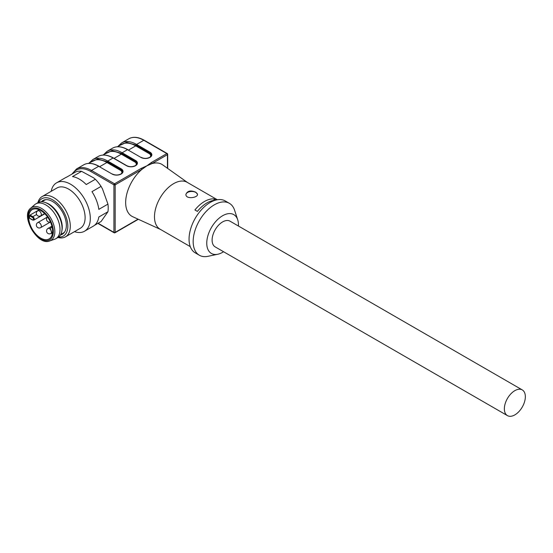<?xml version="1.0" encoding="UTF-8"?>
<svg xmlns="http://www.w3.org/2000/svg" width="553" height="553" viewBox="0 0 553 553"><rect width="100%" height="100%" fill="white"/><g stroke="black" fill="none" stroke-linecap="round" stroke-linejoin="round"><path stroke-width="0.83" d="M507.433 415.621L215.179 246.894A14.841 8.572 -60 0 1 212.905 234.997A14.841 8.572 -60 0 1 222.603 221.919A14.841 8.572 -60 0 1 230.027 221.179L522.274 389.913A14.841 8.572 -60 0 1 522.274 407.049A14.841 8.572 -60 0 1 507.433 415.621A14.841 8.572 -60 0 1 505.159 403.725A14.841 8.572 -60 0 1 514.857 390.646A14.841 8.572 -60 0 1 522.274 389.913M217.343 199.744L187.156 182.31A27.069 15.629 120 0 0 160.087 197.939A27.069 15.629 120 0 0 160.087 229.198L190.273 246.631M215.995 200.027L214.059 198.914A27.069 15.629 -60 0 0 194.919 209.967L197.393 211.391A27.069 15.629 -60 0 1 215.013 200.304M195.845 192.25C190.73 190.066 187.419 190.771 185.912 194.366C185.552 199.578 197.912 197.829 197.552 194.366L195.845 192.25M135.257 165.686L135.291 165.658C136.598 164.628 137.123 163.93 136.861 163.57A5.765 3.325 -0 0 0 135.174 161.22L121.75 153.471L112.176 150.665L104.476 154.176M99.692 166.681L106.936 162.506L107.344 161.787L97.77 158.981L90.07 162.492M187.522 182.525L162.644 164.856A29.98 17.309 120 0 0 151.944 163.612L146.863 165.831L151.322 162.541L166.826 153.589L143.773 140.282L136.57 144.437L136.156 145.149L126.582 142.342L118.881 145.861M238.419 226.032A22.41 12.94 120 0 0 237.707 219.776L234.576 210.202A29.98 17.309 120 0 0 229.357 203.317L225.244 200.946A29.98 17.309 120 0 0 195.264 218.255A29.98 17.309 120 0 0 195.264 252.873L199.377 255.251A29.98 17.309 120 0 0 207.949 256.322L217.799 254.249A22.41 12.94 120 0 0 222.603 252.334A22.41 12.94 120 0 0 223.578 251.739M229.357 203.317A29.98 17.309 120 0 0 199.377 220.633A29.98 17.309 120 0 0 199.377 255.251M237.707 219.776A22.41 12.94 120 0 0 211.398 227.566A22.41 12.94 120 0 0 217.799 254.249M167.441 168.264L167.441 154.66A0.871 0.505 60 0 0 166.826 153.589A0.871 0.505 -60 0 1 167.262 153.547L144.209 140.234A0.871 0.505 -60 0 0 143.773 140.282A29.973 17.309 -120 0 0 128.787 138.796L121.577 142.957A29.973 17.309 60 0 1 136.57 144.437L149.987 152.186A6.346 3.664 180 0 1 149.987 157.37L149.911 157.418A6.346 3.664 180 0 1 140.932 157.418L127.508 149.669L122.158 152.759L135.582 160.508A6.346 3.664 180 0 1 135.582 165.686L135.499 165.734A6.346 3.664 180 0 1 126.526 165.734L113.102 157.985A29.973 17.309 -120 0 0 98.116 156.499L92.766 159.589A29.973 17.309 60 0 1 107.752 161.075L121.176 168.824A6.346 3.664 180 0 1 121.176 174.008L121.093 174.05A6.346 3.664 180 0 1 112.121 174.05L98.697 166.301L91.494 170.462L114.547 183.776A0.871 0.505 60 0 1 115.169 184.84L141.782 169.474A0.871 0.505 -120 0 0 141.167 168.409L146.863 165.831L141.782 169.474A29.98 17.309 120 0 0 126.291 196.26A29.98 17.309 120 0 0 132.713 216.707L160.453 229.412M151.322 162.541A0.871 0.505 60 0 1 151.944 163.612L167.441 154.66A0.871 0.505 -0 0 0 167.697 154.301L167.697 168.444M214.059 200.38L214.059 198.914M185.919 194.608A5.82 3.359 180 0 1 189.672 191.677A5.82 3.359 180 0 1 195.845 192.451A5.82 3.359 180 0 1 197.539 194.573M51.982 226.474L50.537 228.562M39.215 209.774L30.042 215.069L32.834 216.679L32.427 217.391L29.585 215.76L30.042 215.069M32.834 220.011L29.585 218.131A16.88 9.747 60 0 1 29.585 215.76M40.659 210.499A16.88 9.747 60 0 1 51.685 225.382A16.88 9.747 60 0 1 49.099 238.91A16.88 9.747 60 0 1 32.219 229.156A16.88 9.747 60 0 1 32.219 209.663A16.88 9.747 60 0 1 40.659 210.499M30.795 208.094L34.687 204.693A20.081 11.592 60 0 1 35.758 203.926A20.081 11.592 60 0 1 45.802 204.914A20.081 11.592 60 0 1 58.922 222.617A20.081 11.592 60 0 1 55.846 238.709A20.081 11.592 60 0 1 54.643 239.255L49.749 240.921C37.77 246.431 20.032 215.711 30.795 208.094A19.079 11.012 60 0 1 41.351 208.308A19.079 11.012 60 0 1 54.083 226.101A19.079 11.012 60 0 1 49.749 240.921M35.758 203.926L37.818 202.737A20.081 11.592 60 0 1 45.263 202.502A20.081 11.592 60 0 1 47.862 203.732A20.081 11.592 60 0 1 61.818 231.189A20.081 11.592 60 0 1 57.899 237.52L55.846 238.709M45.263 202.502L46.438 202.93A18.92 10.922 60 0 1 48.892 204.085A18.92 10.922 60 0 1 62.04 229.958L61.818 231.189M45.906 199.661A18.92 10.922 -120 0 0 44.371 200.297L41.772 201.797M60.692 234.569L63.291 233.069A18.92 10.922 -120 0 0 64.604 232.053M45.623 199.681A18.975 10.956 -120 0 0 43.625 200.725M62.544 233.497A18.975 10.956 -120 0 0 64.445 232.288M41.323 201.797A19.445 11.226 60 0 1 44.89 199.792A19.445 11.226 60 0 1 52.597 201.52A19.445 11.226 60 0 1 64.742 216.963A19.445 11.226 60 0 1 63.982 232.868A19.445 11.226 60 0 1 60.464 234.956M38.613 202.343A21.539 12.436 60 0 1 52.597 199.806A21.539 12.436 60 0 1 67.507 222.437A21.539 12.436 60 0 1 58.639 237.03M37.894 202.688A23.288 13.445 60 0 1 42.187 196.515A23.288 13.445 60 0 1 53.828 197.67A23.288 13.445 60 0 1 69.042 218.186A23.288 13.445 60 0 1 65.475 236.85A23.288 13.445 60 0 1 57.975 237.479M42.187 196.515L57.007 187.958A23.288 13.445 60 0 1 68.648 189.112A23.288 13.445 60 0 1 83.862 209.635A23.288 13.445 60 0 1 80.289 228.292L65.475 236.85M51.18 191.324A27.94 16.134 60 0 1 56.579 182.829A27.94 16.134 60 0 1 70.549 184.211A27.94 16.134 60 0 1 88.805 208.834A27.94 16.134 60 0 1 84.519 231.23A27.94 16.134 60 0 1 74.468 231.652M94.563 225.285L101.068 221.532L107.939 211.751L98.828 217.011A27.94 16.134 60 0 1 93.319 226.142L84.519 231.23M101.068 186.396L91.957 191.656A27.94 16.134 60 0 1 98.828 209.373L107.939 204.112L102.45 188.836L101.068 186.396A27.94 16.134 -120 0 0 95.337 179.269L86.227 184.529A27.94 16.134 60 0 0 79.349 179.131A27.94 16.134 60 0 0 72.478 176.587L81.588 171.326A27.94 16.134 -120 0 0 75.858 171.838L66.747 177.098A27.94 16.134 60 0 0 65.378 177.748L56.579 182.829M107.939 211.751A27.94 16.134 -120 0 0 107.939 204.112M95.337 179.269L93.644 177.872L81.588 171.326M98.109 223.239L113.932 232.371L113.932 184.84L90.879 171.534A29.102 16.804 -120 0 0 72.699 173.663M140.932 157.418L127.508 149.669A29.973 17.309 -120 0 0 112.522 148.183L107.171 151.273A29.973 17.309 60 0 1 122.158 152.759L121.342 154.183A28.818 16.638 -120 0 0 106.936 152.759L102.92 155.075M121.349 173.677A5.184 2.993 -0 0 0 120.354 170.248L106.936 162.506A28.818 16.638 -120 0 0 92.524 161.075L88.508 163.391M128.51 150.05L135.748 145.868L136.162 145.156M150.16 157.038A5.184 2.993 -0 0 0 149.165 153.616L135.748 145.868A28.818 16.638 -120 0 0 121.342 144.444L117.326 146.759M113.517 158.22L113.102 157.985L107.752 161.075L107.344 161.787L120.761 169.536L121.176 168.824M112.121 174.05L98.697 166.301A29.973 17.309 -120 0 0 83.71 164.822L76.508 168.976A29.973 17.309 60 0 1 91.494 170.462A0.871 0.505 120 0 0 90.879 171.534M114.547 232.73A0.871 0.505 -60 0 1 114.112 232.772A0.871 0.505 -60 0 1 113.932 232.371A0.871 0.505 -0 0 0 115.169 232.371L115.169 184.84A0.871 0.505 180 0 1 113.932 184.84A0.871 0.505 120 0 1 114.547 183.776L141.167 168.409M138.347 219.285L114.983 232.772A0.871 0.505 60 0 0 115.169 232.371L138.063 219.154M114.105 158.365L121.342 154.183L134.759 161.932L135.582 160.508M135.755 165.354A5.184 2.993 -0 0 0 134.759 161.932M149.497 157.633L149.911 157.418M149.663 157.37L149.614 157.391C146.822 158.697 144.022 158.697 141.222 157.391L141.347 157.633M112.522 148.183C116.773 145.847 121.867 146.331 127.805 149.642L127.923 149.904M149.165 153.616L149.58 152.905A5.765 3.325 -0 0 1 151.266 155.255C151.529 155.614 151.004 156.305 149.697 157.342L149.987 157.37M136.156 145.156L149.58 152.905L149.987 152.186M135.091 165.955L135.499 165.734M126.526 165.734L126.941 165.955M98.116 156.499C102.367 154.163 107.462 154.646 113.393 157.958L126.817 165.706C129.616 167.013 132.416 167.013 135.209 165.706L135.582 165.686M120.685 174.271L121.093 174.05M120.844 174.008L120.803 174.022C118.003 175.329 115.211 175.329 112.411 174.022L112.529 174.271M83.71 164.822C87.962 162.485 93.056 162.969 98.987 166.273L99.111 166.543M120.354 170.248L120.761 169.536A5.765 3.325 -0 0 1 122.455 171.893C122.718 172.246 122.192 172.944 120.886 173.974L121.176 174.008M40.722 215.843A2.91 2.91 0 0 1 36.747 214.778A2.91 2.91 0 0 1 37.811 210.804A2.91 1.68 60 0 1 39.27 210.949A2.91 1.68 60 0 1 41.323 214.516A2.91 1.68 60 0 1 40.722 215.843L44.634 213.589M40.722 227.608A2.91 2.91 0 0 1 36.747 226.543A2.91 2.91 0 0 1 37.811 222.569A2.91 1.68 60 0 1 39.27 222.714A2.91 1.68 60 0 1 41.171 225.278A2.91 1.68 60 0 1 40.722 227.608L50.427 222.009M51.512 232.225A2.91 1.68 60 0 1 50.911 233.49L51.768 232.993M50.911 233.49A2.91 2.91 0 0 1 46.936 232.426A2.91 2.91 0 0 1 48 228.451A2.91 1.68 60 0 1 50.703 229.799M32.427 219.769A1.459 0.843 -120 0 0 33.456 219.175A1.459 0.843 -120 0 0 32.427 217.391M36.609 214.502L32.834 216.679A2.039 1.175 60 0 1 34.168 218.476A2.039 1.175 60 0 1 33.857 220.108L44.828 213.776M50.579 229.066L52.279 234.154M40.659 209.649A17.924 10.348 60 0 1 51.636 237.942A17.924 10.348 60 0 1 29.682 225.265A17.924 10.348 60 0 1 40.659 209.649M76.508 168.976L71.855 174.154M97.853 223.384L114.112 232.772A0.871 0.871 0 0 0 114.983 232.772M167.697 154.301A0.871 0.871 0 0 0 167.262 153.547M144.209 140.234C138.257 136.909 133.121 136.432 128.787 138.796M121.577 142.957L117.948 146.4M107.171 151.273L103.535 154.716M92.766 159.589L89.13 163.038M47.544 217.011A2.91 2.91 0 0 0 50.406 221.96M29.731 218.414L32.544 220.039L33.857 220.108M37.811 210.804L39.436 209.87M37.811 222.569L47.517 216.963M48 228.451L51.692 226.315M50.406 228.907L52.224 234.368M51.864 226.004L50.42 228.659"/></g></svg>

